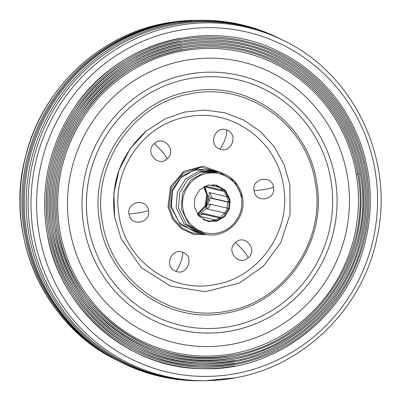 <?xml version="1.0" encoding="UTF-8"?>
<svg xmlns="http://www.w3.org/2000/svg" width="401" height="401" viewBox="0 0 401 401"><rect width="100%" height="100%" fill="white"/><g stroke="black" fill="none" stroke-linecap="round" stroke-linejoin="round"><path stroke-width="0.6" d="M356.294 174.666A154.039 150.21 -76.9 0 1 233.357 353.607A154.039 150.21 -76.9 0 1 59.764 229.853A154.039 150.21 -76.9 0 1 182.701 50.907A154.039 150.21 -76.9 0 1 356.294 174.666L357.652 174.41C373.531 256.284 312.925 343.436 231.828 355.316C152.656 371.196 69.874 311.437 58.34 230.089A155.453 151.588 -76.9 0 1 57.423 223.848A155.453 151.588 -76.9 0 1 82.566 116.195A155.453 151.588 -76.9 0 1 182.405 49.503M233.522 354.98A155.453 151.588 -76.9 0 1 58.34 230.089L57.423 223.848M358.88 174.129A156.866 152.966 -76.9 0 1 233.693 356.354A156.866 152.966 -76.9 0 1 56.917 230.329A156.866 152.966 -76.9 0 1 182.109 48.105A156.866 152.966 -76.9 0 1 358.88 174.129L360.238 173.874C376.409 257.236 314.705 345.968 232.129 358.068C151.523 374.238 67.238 313.392 55.493 230.565A158.28 154.345 -76.9 0 1 54.561 224.224A158.28 154.345 -76.9 0 1 80.165 114.591A158.28 154.345 -76.9 0 1 181.808 46.701M233.858 357.727A158.28 154.345 -76.9 0 1 55.493 230.565L56.917 230.329M361.471 173.593A159.688 155.718 -76.9 0 1 234.024 359.101A159.688 155.718 -76.9 0 1 54.07 230.806A159.688 155.718 -76.9 0 1 181.513 45.298A159.688 155.718 -76.9 0 1 361.471 173.593M234.194 360.469A161.102 157.097 -76.9 0 1 52.641 231.041A161.102 157.097 -76.9 0 1 51.694 224.585A161.102 157.097 -76.9 0 1 77.759 112.997A161.102 157.097 -76.9 0 1 181.217 43.894M364.058 173.057A162.515 158.475 -76.9 0 1 234.359 361.842A162.515 158.475 -76.9 0 1 51.218 231.282A162.515 158.475 -76.9 0 1 180.921 42.491A162.515 158.475 -76.9 0 1 364.058 173.057M234.53 363.216A163.929 159.854 -76.9 0 1 49.794 231.517A163.929 159.854 -76.9 0 1 48.827 224.941A163.929 159.854 -76.9 0 1 75.343 111.408A163.929 159.854 -76.9 0 1 180.62 41.087M366.649 172.52A165.337 161.227 -76.9 0 1 234.695 364.589A165.337 161.227 -76.9 0 1 48.371 231.758A165.337 161.227 -76.9 0 1 180.325 39.684A165.337 161.227 -76.9 0 1 366.649 172.52M234.861 365.963A166.751 162.605 -76.9 0 1 46.947 231.994A166.751 162.605 -76.9 0 1 45.96 225.282A166.751 162.605 -76.9 0 1 72.922 109.834A166.751 162.605 -76.9 0 1 180.029 38.285M188.806 78.736A126.079 122.942 -76.9 0 1 330.885 180.024A126.079 122.942 -76.9 0 1 230.264 326.484A126.079 122.942 -76.9 0 1 88.185 225.197A126.079 122.942 -76.9 0 1 188.806 78.736M232.209 344.228A144.385 140.796 -76.9 0 1 69.498 228.229A144.385 140.796 -76.9 0 1 184.731 60.496A144.385 140.796 -76.9 0 1 347.446 176.495A144.385 140.796 -76.9 0 1 232.209 344.228M235.392 377.802A179.167 174.711 -76.9 0 1 205.523 380.699L203.207 380.719A179.728 175.262 -76.9 0 1 28.732 218.179A179.728 175.262 -76.9 0 1 174.064 24.641A179.728 175.262 -76.9 0 1 282.75 40.12L284.82 41.168A179.167 174.711 -76.9 0 0 176.475 25.734A179.167 174.711 -76.9 0 0 31.594 218.665A179.167 174.711 -76.9 0 0 205.523 380.699L235.432 377.802C304.304 365.897 362.885 308.013 376.91 238.114C394.795 160.611 354.845 75.067 284.82 41.168M202.425 380.724A180.104 175.628 -76.9 0 1 201.648 380.734A180.104 175.628 -76.9 0 1 26.807 217.853A180.104 175.628 -76.9 0 1 172.445 23.905A180.104 175.628 -76.9 0 1 281.362 39.418A180.104 175.628 -76.9 0 1 282.053 39.774M201.648 380.734L200.089 380.75A180.485 175.999 -76.9 0 1 121.032 362.283A180.485 175.999 -76.9 0 1 26.23 175.678A180.485 175.999 -76.9 0 1 170.826 23.168A180.485 175.999 -76.9 0 1 200.911 20.25A180.485 175.999 -76.9 0 1 279.968 38.717L281.362 39.418M121.032 362.283L119.638 361.582A180.104 175.628 -76.9 0 1 25.037 175.362A180.104 175.628 -76.9 0 1 169.327 23.178A180.104 175.628 -76.9 0 1 199.352 20.266L200.911 20.25M118.947 361.226A179.728 175.262 -76.9 0 1 118.25 360.88A179.728 175.262 -76.9 0 1 23.844 175.052A179.728 175.262 -76.9 0 1 167.834 23.183A179.728 175.262 -76.9 0 1 197.793 20.281A179.728 175.262 -76.9 0 1 198.575 20.276M198.119 215.187L205.367 209.412L208.941 200.771L209.718 200.951L209.903 197.919L227.818 202.099L226.961 208.104L209.051 203.919L208.5 205.437M207.563 207.402L206.69 208.831L224.605 213.016L220.465 217.397L202.55 213.212L201.407 214.014M199.307 215.182L198.435 215.563M198.851 216.034L215.748 219.979L209.913 221.066L203.182 219.492M204.871 186.28L208.941 200.771M205.427 186.199L206.254 187.227L224.169 191.412L226.921 196.741L209.006 192.56L209.447 194.164M209.808 196.355L209.903 197.919L212.65 198.294M213.487 184.66L215.051 185.026L220.36 187.648L208.896 184.971M225.823 214.219L224.605 213.016M220.465 217.397L221.492 218.41M215.923 221.011L215.748 219.979M209.913 221.066L210.004 221.608M220.36 187.648L220.695 186.951M225.247 190.821L224.169 191.412M226.921 196.741L228.304 195.984M229.583 202.345L227.818 202.099M226.961 208.104L228.776 208.355M202.55 213.212L203.623 214.264M207.242 186.686L206.254 187.227M205.247 186.114L222.861 190.335L220.239 187.623M224.74 190.244L222.861 190.335M209.949 192.776L212.114 198.169L228.936 202.099L226.771 196.706M229.583 202.189L228.936 202.099M210.746 204.315L207.698 209.066M224.52 212.996L227.873 208.229M215.583 219.938L219.563 217.989L202.736 214.059L198.786 215.959M219.563 217.989L221.016 218.725M205.021 220.41L206.675 220.385L208.455 221.437M148.47 210.51C146.926 197.588 126.265 201.432 129.012 214.134C130.556 227.056 151.217 223.212 148.47 210.51C147.553 211.081 144.806 211.798 140.24 212.67L129.012 214.134M175.839 271.292C187.568 276.264 194.841 256.079 182.686 252.284C170.956 247.312 163.683 267.497 175.839 271.292C177.442 269.693 179.082 266.64 180.761 262.139C182.335 257.612 182.976 254.329 182.686 252.284M235.497 242.455C225.312 250.404 238.695 266.75 248.104 257.843C258.289 249.893 244.901 233.547 235.497 242.455L243.297 250.5C246.239 254.139 247.843 256.59 248.104 257.843M254.089 190.851C255.632 203.778 276.289 199.929 273.547 187.232C272.003 174.31 251.342 178.154 254.089 190.851L265.317 189.392C269.883 188.52 272.625 187.803 273.547 187.232M226.72 130.069C214.991 125.097 207.718 145.287 219.873 149.082C231.598 154.054 238.876 133.864 226.72 130.069C227.011 132.114 226.37 135.403 224.796 139.924C223.116 144.425 221.477 147.478 219.873 149.082M154.455 143.518C144.27 151.473 157.653 167.813 167.062 158.911C177.247 150.956 163.864 134.616 154.455 143.518L162.255 151.563C165.197 155.207 166.801 157.653 167.062 158.911M197.317 214.119L205.132 205.803L206.746 194.435L203.678 186.881M204.149 186.63L207.523 194.615L205.793 206.229L197.628 214.55M194.254 206.565L194.946 197.492L199.753 189.793L207.533 185.297L216.42 185.092L225.462 190.365L230.109 199.893L229.422 208.966L224.615 216.665L216.836 221.157L207.949 221.367L198.906 216.094L194.254 206.565M182.996 208.66C185.262 224.655 201.643 236.334 217.167 233.021C232.831 230.53 244.435 213.643 241.367 197.798C239.106 181.803 222.725 170.124 207.197 173.438C191.533 175.929 179.934 192.816 182.996 208.66M207.558 221.272L216.345 220.891L223.979 216.339L228.675 208.685L229.332 199.708L224.816 190.33L216.029 185.006M242.445 197.467L234.52 181.222L219.106 172.224L216.294 171.568L201.132 171.924L187.868 179.583L179.668 192.721L178.495 208.189L186.425 224.44L201.843 233.432L204.66 234.089C225.302 239.833 246.961 218.836 242.48 197.487C239.673 184.254 231.878 175.839 219.106 172.224L203.939 172.58L190.675 180.239L182.475 193.372L181.297 208.846L189.227 225.096L204.645 234.089M218.876 172.169L200.966 167.197L183.187 173.026L171.272 187.788L169.072 206.715L173.312 218.339L181.432 227.527L192.305 233.011L204.425 234.039M102.41 222.259C110.796 280.875 170.641 323.196 227.116 311.076C284.013 302.138 326.494 240.314 315.271 182.64C306.89 124.019 247.046 81.704 190.57 93.819C133.673 102.756 91.192 164.585 102.41 222.259M99.804 222.475C108.205 281.878 169.052 325.261 226.72 312.955C284.895 303.697 327.988 240.976 316.6 182.124C308.199 122.716 247.352 79.338 189.683 91.644C131.508 100.902 88.415 163.623 99.804 222.475M200.68 233.136L199.508 232.886L184.089 223.893L176.159 207.648L177.332 192.174L185.533 179.036L198.796 171.377L213.954 171.021L215.116 171.317M231.011 330.96A130.631 127.383 -76.9 0 1 83.804 226.009A130.631 127.383 -76.9 0 1 188.059 74.26A130.631 127.383 -76.9 0 1 335.266 179.207A130.631 127.383 -76.9 0 1 231.011 330.96M235.793 373.587A174.6 170.26 -76.9 0 1 39.032 233.317A174.6 170.26 -76.9 0 1 178.38 30.491A174.6 170.26 -76.9 0 1 375.135 170.761A174.6 170.26 -76.9 0 1 235.793 373.587M118.25 360.88L116.18 359.832A179.167 174.711 -76.9 0 1 22.07 174.59A179.167 174.711 -76.9 0 1 165.608 23.198A179.167 174.711 -76.9 0 1 195.477 20.301L197.793 20.281M208.861 194.936L205.533 209.192M221.723 172.961L203.056 166.174L183.778 171.347L170.565 186.686L167.994 206.876L172.756 219.487L181.914 229.192L194.064 234.5L207.327 234.59M119.167 215.964C110.541 171.387 143.182 123.874 187.252 116.861C230.936 107.543 277.026 140.4 283.387 185.397C292.013 229.979 259.372 277.492 215.307 284.499C171.623 293.823 125.533 260.961 119.167 215.964M289.883 184.62L290.043 214.224L280.89 242.415L263.402 266.199L239.422 283.061L205.367 291.702L170.831 286.259L141.182 267.572L121.022 238.545L114.756 217.327C110.23 182.991 120.641 154.305 145.999 131.267L165.187 118.781L184.485 112.1L204.716 110.054L224.821 112.761L243.748 120.069L260.515 131.603L274.234 146.761L284.199 164.746L289.883 184.62M114.721 217.222L113.849 193.382L119.077 170.064L130.044 148.871L145.994 131.272C120.571 154.37 110.145 183.011 114.721 217.207M199.382 232.861L180.54 224.811L170.686 206.54L172.31 189.628L182.114 175.823L197.372 168.976L213.828 170.991M213.954 171.021L209.111 169.889L193.949 170.25L180.686 177.909L172.49 191.041L171.312 206.515L179.242 222.761L194.68 231.763M77.759 112.997C119.638 46.812 211.101 21.709 278.795 57.824C322.725 79.694 354.89 123.909 362.83 173.337C366.399 194.951 365.712 216.47 360.76 237.893C345.522 310.274 274.454 366.519 202.555 363.065C130.541 363.266 63.258 304.078 52.641 231.041L51.694 224.585M75.343 111.408C117.959 44.06 211.026 18.516 279.908 55.263C324.609 77.513 357.336 122.511 365.421 172.801C369.05 194.796 368.349 216.69 363.311 238.49C347.807 312.138 275.497 369.366 202.335 365.852C129.062 366.063 60.596 305.833 49.794 231.517L48.827 224.941M72.922 109.834C116.265 41.313 210.951 15.313 281.026 52.701C326.494 75.338 359.787 121.107 368.008 172.265C371.702 194.635 370.99 216.911 365.862 239.086C350.093 314.003 276.535 372.218 202.114 368.644C127.578 368.855 57.934 307.587 46.947 231.994L45.96 225.282M116.18 359.832C43.784 324.915 3.97 234.811 25.804 155.593C42.135 88.847 99.202 34.752 165.568 23.198L195.477 20.301M47.348 224.75C42.717 183.658 51.579 145.713 73.934 110.922M50.215 224.395C45.664 184.004 54.371 146.711 76.345 112.511M53.082 224.039C48.606 184.35 57.168 147.703 78.756 114.1M360.238 173.874C352.439 125.312 320.835 81.869 277.677 60.386C211.172 24.902 121.313 49.569 80.165 114.591M55.493 230.565L54.561 224.224M55.95 223.683C51.554 184.696 59.96 148.696 81.167 115.689M357.652 174.41C349.988 126.716 318.95 84.05 276.56 62.947C211.237 28.095 122.972 52.325 82.566 116.195M58.812 223.322C54.496 185.041 62.751 149.693 83.578 117.282M203.412 219.623L206.675 220.385M199.508 232.886L194.66 231.758"/></g></svg>
